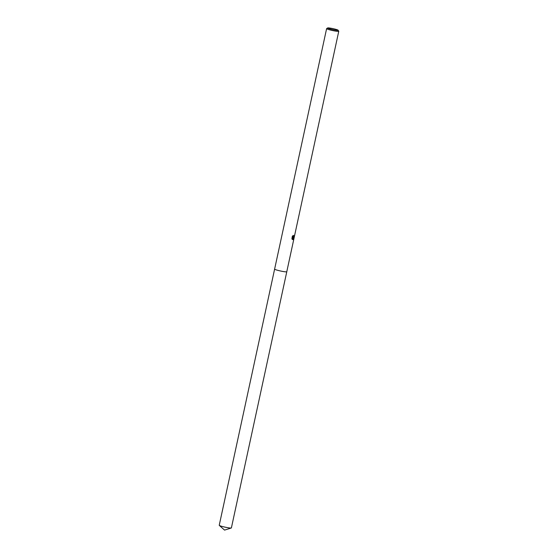 <?xml version="1.0" encoding="UTF-8"?>
<svg xmlns="http://www.w3.org/2000/svg" width="558" height="558" viewBox="0 0 558 558"><rect width="100%" height="100%" fill="white"/><g stroke="black" fill="none" stroke-linecap="round" stroke-linejoin="round"><path stroke-width="0.84" d="M231.291 527.994A6.222 0.586 -167.8 0 1 222.189 526.452A6.222 0.586 -167.8 0 1 219.294 525.399L224.553 530.1L231.291 527.994A6.222 0.586 -167.8 0 0 231.389 527.917L286.784 271.746A6.222 0.586 -167.8 0 0 286.784 271.725A6.222 0.586 -167.8 0 1 286.777 271.739A6.222 0.586 -167.8 0 1 285.919 271.851A6.222 0.586 -167.8 0 1 279.021 270.644A6.222 0.586 -167.8 0 1 274.62 269.109A6.222 0.586 -167.8 0 1 274.634 269.082M219.294 525.399A6.222 0.586 -167.8 0 1 219.231 525.287L274.613 269.116A6.222 0.586 -167.8 0 0 277.577 270.274A6.222 0.586 -167.8 0 0 286.784 271.746A6.222 0.586 -167.8 0 1 285.919 271.858A6.222 0.586 -167.8 0 1 278.944 270.63A6.222 0.586 -167.8 0 1 274.62 269.102L326.611 28.646A6.222 0.586 -167.8 0 1 326.646 28.598L327.665 27.956A5.364 0.502 -167.8 0 1 328.369 27.9A5.364 0.502 -167.8 0 1 334.075 28.883A5.364 0.502 -167.8 0 1 338.099 30.209A5.364 0.502 -167.8 0 1 337.367 30.355A5.364 0.502 -167.8 0 1 331.187 29.26A5.364 0.502 -167.8 0 1 327.665 27.956M293.334 237.555L293.773 238.705L292.685 237.471M338.099 30.209L338.755 31.22A6.222 0.586 -167.8 0 1 338.769 31.276A6.222 0.586 -167.8 0 1 337.911 31.387A6.222 0.586 -167.8 0 1 331.013 30.181A6.222 0.586 -167.8 0 1 326.611 28.646M292.887 239.612L292.685 237.255L292.266 239.187M293.933 238.231C293.606 239.459 293.117 239.849 292.469 239.41L291.869 238.133M291.946 238.503L292.462 236.118M292.232 236.453L293.341 235.364M293.131 235.483L293.299 236.92L294.031 235.971A6.222 0.586 12.2 0 0 294.254 235.957M292.957 237.457L293.557 236.871M294.345 235.364C294.164 236.99 293.675 237.673 292.894 237.408M293.131 236.808L292.58 235.971M291.987 238.657L292.315 237.15L292.685 237.255M292.099 239.312C292.762 239.752 293.243 239.361 293.55 238.126M293.299 236.92L292.943 236.822M286.777 271.739L338.769 31.276"/></g></svg>
